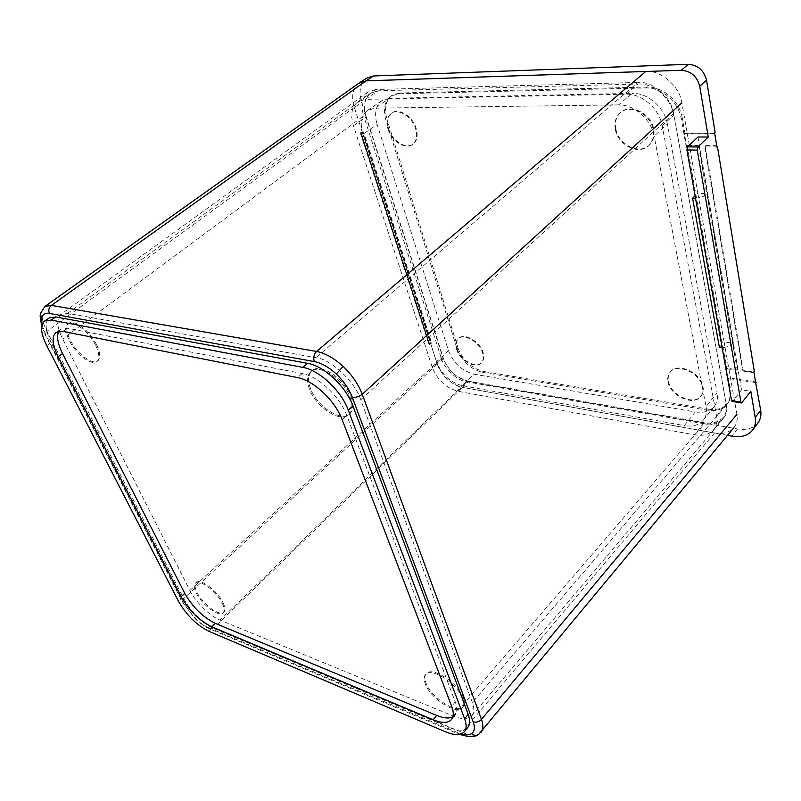 <?xml version="1.0" encoding="UTF-8"?>
<svg xmlns="http://www.w3.org/2000/svg" width="801" height="801" viewBox="0 0 801 801"><rect width="100%" height="100%" fill="white"/><g stroke="black" fill="none" stroke-linecap="round" stroke-linejoin="round"><path stroke-width="0.6" stroke-dasharray="4 3" d="M351.098 396.805C353.802 404.525 353.391 410.172 349.867 413.737C341.586 422.548 316.986 406.568 310.508 388.555C307.514 380.505 307.924 374.618 311.739 370.873C319.899 362.322 344.941 378.593 351.098 396.805M350.187 397.626C352.891 405.346 352.48 410.993 348.966 414.558C340.685 423.359 316.085 407.359 309.597 389.346C306.593 381.296 307.003 375.399 310.808 371.664C318.958 363.113 344.009 379.404 350.187 397.626M463.368 697.841C464.74 701.646 464.7 704.54 463.238 706.512C457.852 714.933 431.098 697.841 425.972 683.033C424.44 679.018 424.46 675.984 426.042 673.911C431.228 665.601 458.452 682.832 463.368 697.841M462.658 698.712C464.039 702.527 463.999 705.421 462.537 707.393C457.161 715.804 430.397 698.692 425.261 683.874C423.729 679.869 423.749 676.825 425.331 674.762C430.497 666.462 457.731 683.704 462.658 698.712M223.038 602.682C225.191 607.228 225.471 610.372 223.89 612.124C219.895 616.97 202.483 604.094 196.946 592.35C194.663 587.664 194.353 584.41 196.015 582.607C199.91 577.781 217.602 590.828 223.038 602.682M222.328 603.363C224.48 607.909 224.771 611.063 223.179 612.805C219.194 617.651 201.782 604.755 196.235 593.01C193.952 588.324 193.632 585.08 195.294 583.268C199.189 578.452 216.881 591.508 222.328 603.363M96.721 345.091C100.375 353.001 100.706 358.287 97.712 360.951C92.415 365.506 76.526 353.221 70.007 339.664C66.143 331.574 65.782 326.147 68.916 323.374C74.173 318.878 90.343 331.434 96.721 345.091M95.83 345.732C99.494 353.641 99.825 358.918 96.841 361.581C91.544 366.137 75.654 353.832 69.126 340.275C65.261 332.185 64.891 326.758 68.015 323.984C73.271 319.499 89.442 332.065 95.83 345.732M42.022 324.966L45.787 334.908L183.409 603.073L194.533 617.731C199.379 622.437 204.015 625.761 208.45 627.704L210.533 629.226L213.657 627.974C208.32 625.681 202.763 621.726 196.986 616.099C191.259 610.402 186.843 604.555 183.739 598.567L46.979 331.294C42.974 323.414 41.312 316.896 41.992 311.719M480.9 732.384L479.429 733.636C475.464 735.939 469.646 735.508 461.997 732.344L213.657 627.974L462.427 387.344C453.306 386.442 439.779 373.897 437.326 364.115L430.778 343.849L429.847 344.73L361.421 133.477L362.513 132.706L354.332 107.404C351.118 97.081 352.56 89.061 358.678 83.324M645.786 71.459C660.314 69.547 680.359 86.919 681.851 102.808L697.821 193.201L695.098 195.844M719.378 347.364L724.104 341.937L736.91 414.397C737.841 419.354 736.84 423.779 733.896 427.674C728.94 432.71 722.472 434.482 714.512 432.981L462.427 387.344M208.901 631.308L212.415 627.894L449.121 727.458L445.616 731.844M212.415 627.894C200.12 621.726 190.047 611.824 182.197 598.187L178.623 601.521M46.738 345.682L51.214 342.598L182.197 598.187M51.214 342.598C45.216 330.312 44.566 322.092 49.261 317.917M468.074 727.028C464.6 731.023 458.272 731.163 449.121 727.458M453.236 716.024L704.359 423.809L466.693 381.817L220.045 620.084C210.823 616.97 194.623 601.05 189.887 590.497L62.648 338.953C56.971 327.569 56.32 319.429 60.706 314.533L67.574 313.341L315.894 357.697C330.503 358.808 355.544 382.227 360.73 399.769L472.32 702.557C474.412 708.054 474.262 712.429 471.889 715.693C467.784 719.408 461.566 719.528 453.236 716.024L220.045 620.084M704.359 423.809C712.119 425.241 718.447 423.509 723.353 418.603C726.407 414.628 727.438 410.092 726.447 404.996L472.32 702.557M360.73 399.769L673.621 113.482L726.447 404.996M673.621 113.482C672.089 97.842 652.274 80.641 637.976 82.423L315.894 357.697M67.574 313.341L375.709 89.502L637.976 82.423M375.709 89.502L367.999 92.065C361.972 97.792 360.54 105.712 363.684 115.845L62.648 338.953M189.887 590.497L441.381 358.417L363.684 115.845M441.381 358.417C443.834 368.32 457.471 380.946 466.693 381.817M362.483 132.726L360.36 133.056L361.311 133.477L429.736 344.71L428.885 343.589L431.088 342.908L362.943 131.945L360.52 132.716L362.513 132.706L430.778 343.849L428.885 343.589L360.52 132.716L428.885 343.589L430.748 343.879L362.483 132.726L363.604 131.945L431.709 342.998L430.748 343.879M724.104 341.937L697.821 193.201L707.653 193.712L733.396 343.239L724.104 341.937M452.875 716.845L455.178 714.923C457.351 711.989 457.381 707.633 455.258 701.856L346.813 415.539C340.045 396.645 318.207 376.15 302.197 373.526L67.514 328.26L60.706 329.231L58.853 331.284M695.518 198.207C700.825 197.627 704.87 196.135 707.653 193.712M733.396 343.239C730.862 345.822 727.108 347.254 722.122 347.524M362.943 131.945L363.604 131.945M431.088 342.908L431.709 342.998M387.994 129.081C391.429 141.216 405.636 150.167 412.615 144.44C416.52 141.196 417.551 136.09 415.719 129.141C412.445 116.966 398.147 107.865 391.188 113.392C387.073 116.736 386.012 121.962 387.994 129.081M388.555 128.691C391.979 140.816 406.187 149.757 413.166 144.04C417.071 140.786 418.112 135.689 416.28 128.741C413.016 116.566 398.718 107.464 391.759 113.001C387.644 116.345 386.573 121.572 388.555 128.691M456.48 349.116C459.524 360.26 475.474 369.401 481.141 363.083C483.343 360.77 483.844 357.466 482.653 353.171C479.749 341.957 463.659 332.725 458.042 338.913C455.709 341.286 455.198 344.69 456.48 349.116M456.96 348.665C459.994 359.809 475.944 368.941 481.611 362.623C483.814 360.31 484.325 357.006 483.133 352.72C480.22 341.496 464.139 332.285 458.522 338.463C456.19 340.846 455.669 344.25 456.96 348.665M668.044 381.947C670.247 395.944 693.656 406.538 700.715 396.435C702.607 393.982 703.228 390.928 702.577 387.304C700.585 373.166 676.995 362.543 670.016 372.355C667.944 374.928 667.293 378.122 668.044 381.947M668.495 381.416C670.687 395.414 694.097 405.997 701.155 395.894C703.048 393.431 703.668 390.387 703.018 386.763C701.025 372.625 677.446 362.012 670.467 371.824C668.394 374.397 667.744 377.591 668.495 381.416M615.348 129.582C618.012 145.241 638.968 155.504 648.7 145.612C652.785 141.597 654.277 136.28 653.175 129.662C650.792 113.932 629.796 103.489 620.104 112.951C615.659 117.116 614.077 122.663 615.348 129.582M615.879 129.121C618.542 144.781 639.488 155.024 649.221 145.131C653.306 141.126 654.797 135.81 653.706 129.191C651.323 113.462 630.337 103.039 620.645 112.49C616.199 116.656 614.607 122.203 615.879 129.121M755.764 383.359L754.692 382.397L755.123 381.847L728.459 377.922L730.592 389.937L729.731 391.028C730.602 396.245 729.691 400.66 727.008 404.265C722.652 409.511 716.184 411.494 707.583 410.202L482.592 372.345C470.497 369.171 461.977 361.321 457.031 348.785L385.892 120.03C382.878 109.186 384.55 101.216 390.908 96.12L398.538 93.757L645.886 87.96C661.436 87.179 678.617 102.087 681.2 118.718L729.731 391.028M758.126 422.658C753.631 428.295 746.762 430.397 737.531 428.966L468.405 381.526C456.67 378.352 448.34 370.653 443.414 358.427L361.692 102.488C358.498 91.304 360.16 83.174 366.668 78.097M714.662 133.196L713.731 133.777L714.592 132.746M681.2 118.718L682.232 117.777L684.965 133.166L714.232 133.296M682.232 117.777C679.659 101.156 662.487 86.268 646.958 87.049L645.886 87.96M398.538 93.757L399.669 92.986L646.958 87.049M399.669 92.986L392.039 95.359C385.681 100.455 383.999 108.415 387.013 119.259L385.892 120.03M457.031 348.785L457.972 347.904L387.013 119.259M457.972 347.904C462.918 360.43 471.429 368.28 483.514 371.434L482.592 372.345M707.583 410.202L708.434 409.131L483.514 371.434M708.434 409.131C717.035 410.402 723.513 408.42 727.859 403.173C730.552 399.569 731.453 395.153 730.592 389.937M754.692 382.397L728.029 378.462L726.147 367.919L727.208 368.86L727.638 368.32L736.79 369.621L736.349 370.162L737.13 369.481L698.732 146.973L697.561 145.942L687.608 145.822L686.797 146.823L684.455 133.647L684.965 133.166M727.638 368.32L726.587 367.379L726.147 367.919M686.797 146.823L687.308 146.343L726.587 367.379M687.308 146.343L687.608 145.822M697.561 145.942L698.061 145.462L688.119 145.341M698.061 145.462L699.243 146.483L698.732 146.973M737.13 369.481L737.561 368.931L699.243 146.483M737.561 368.931L736.79 369.621M626.142 94.188L638.237 84.035L378.142 90.793L365.316 99.364L358.077 101.557C351.729 106.603 350.187 114.663 353.431 125.757L432.36 367.569C437.456 380.044 445.977 387.934 457.922 391.258L694.527 434.863C703.228 436.305 709.726 434.412 714.041 429.206C716.645 425.671 717.496 421.316 716.595 416.15L662.167 125.677C659.383 108.716 641.841 93.447 626.142 94.188L365.316 99.364M638.237 84.035C653.866 83.204 671.208 98.263 673.881 115.094L662.167 125.677M716.595 416.15L726.207 403.834L673.881 115.094M726.207 403.834C727.078 408.981 726.207 413.326 723.583 416.88C719.258 422.117 712.76 424.049 704.109 422.698L694.527 434.863M457.922 391.258L468.265 381.176L704.109 422.698M468.265 381.176C456.36 377.962 447.899 370.152 442.903 357.737L432.36 367.569M353.431 125.757L366.047 117.136L442.903 357.737M366.047 117.136C362.893 106.122 364.505 98.072 370.893 93.016L378.142 90.793M359.479 82.783L359.158 82.994C352.67 88.06 351.058 96.21 354.302 107.434L361.692 102.488M443.414 358.427L437.296 364.135L354.302 107.434M437.296 364.135C442.282 376.4 450.643 384.14 462.407 387.374L468.405 381.526M727.508 435.374L462.407 387.374M697.981 136.981L741.506 389.847L750.817 391.278M716.965 147.194L715.774 146.162L705.601 146.042L704.77 147.044L742.677 370.262L743.739 371.213L744.169 370.673L753.501 371.994L753.07 372.545L753.871 371.844M744.169 370.673L743.108 369.712L742.677 370.262M704.77 147.044L705.27 146.553L743.108 369.712M705.27 146.553L705.601 146.042M715.774 146.162L716.274 145.672L706.112 145.552M618.542 104.911L375.048 108.135L389.506 98.293L632.229 93.367L618.542 104.911C633.991 104.29 651.323 119.409 654.147 136.1L667.403 124.085L717.085 392.81L706.061 406.648L654.147 136.1M706.061 406.648C707.013 411.964 706.132 416.43 703.428 420.034C699.153 425.111 692.785 426.973 684.304 425.601L695.288 411.924L474.022 374.187L462.227 385.651L684.304 425.601M462.227 385.651C450.162 382.347 441.561 374.397 436.445 361.802L448.47 350.608L377.111 124.435L362.893 134.318L436.445 361.802M362.893 134.318C359.719 123.414 361.261 115.444 367.519 110.418L375.048 108.135M742.116 402.613L732.755 401.111L741.506 389.847M732.755 401.111L732.234 401.461M389.506 98.293L381.967 100.616C375.659 105.662 374.037 113.602 377.111 124.435M448.47 350.608C453.466 363.143 461.987 371.003 474.022 374.187M695.288 411.924C703.719 413.206 710.076 411.283 714.362 406.177C717.085 402.563 717.996 398.107 717.085 392.81M667.403 124.085C664.72 107.524 647.598 92.646 632.229 93.367M728.029 378.462L728.459 377.922M684.455 133.647L713.731 133.777M727.208 368.86L736.349 370.162M743.739 371.213L753.07 372.545M40.42 313.612L40.12 315.674M354.332 107.404L46.979 331.294L44.766 333.947L45.787 334.908M477.716 734.958L479.429 733.636M194.533 617.731L196.986 616.099M437.326 364.115L183.739 598.567L182.248 601.681L183.409 603.073M208.45 627.704L461.026 733.996M714.512 432.981L461.997 732.344L458.973 734.167L210.533 629.226C205.196 627.023 199.86 623.308 194.533 618.082L182.248 601.681L44.766 333.947L41.702 326.588M455.258 701.856L451.664 706.312M342.187 419.744L346.813 415.539M62.929 331.414L67.514 328.26M302.197 373.526L297.431 377.551M457.051 732.575L459.514 734.387M737.531 428.966L732.074 436.195M349.867 413.737L348.966 414.558M463.238 706.512L462.537 707.393M223.89 612.124L223.179 612.805M97.712 360.951L96.841 361.581M723.353 418.603L471.889 715.693M367.999 92.065L60.706 314.533M60.706 329.231L56.15 332.365M455.178 714.923L451.624 719.368M360.36 133.056L428.785 344.009M68.916 323.374L68.015 323.984M196.015 582.607L195.294 583.268M426.042 673.911L425.331 674.762M311.739 370.873L310.808 371.664M412.615 144.44L413.166 144.04M700.715 396.435L701.155 395.894M648.7 145.612L649.221 145.131M620.104 112.951L620.645 112.49M670.016 372.355L670.467 371.824M391.188 113.392L391.759 113.001M381.967 100.616L367.519 110.418M358.077 101.557L370.893 93.016M714.362 406.177L703.428 420.034M714.041 429.206L723.583 416.88M727.859 403.173L727.008 404.265M392.039 95.359L390.908 96.12M737.03 369.952L737.461 369.401M687.028 146.042L687.528 145.562M704.99 146.273L705.491 145.782"/><path stroke-width="1.2" d="M461.026 733.996C465.641 735.268 469.156 735.148 471.569 733.626C474.643 731.473 475.163 727.528 473.141 721.801L352.28 397.266C349.036 388.875 343.719 381.146 336.33 374.057C328.831 367.178 321.471 363.023 314.272 361.581L49.422 313.411C44.986 312.73 42.393 314.453 41.632 318.578L40.42 313.612L44.776 306.543L51.384 305.381L316.595 351.459C325.236 353.141 334.067 358.117 343.088 366.377C351.989 374.888 358.367 384.18 362.242 394.252L481.481 719.388C483.474 725.035 483.333 729.3 481.061 732.204L480.9 732.384M695.098 195.844L692.605 198.258L719.378 347.364L722.122 347.524M44.666 321.011L49.261 317.917L55.78 316.956L51.174 320.07L44.666 321.011C40.01 325.156 40.701 333.386 46.738 345.682L178.623 601.521C186.513 615.158 196.605 625.09 208.901 631.308L445.616 731.844C454.778 735.598 461.096 735.488 464.55 731.513C466.643 728.65 466.663 724.414 464.62 718.807L348.255 410.122C341.366 390.828 319.128 369.982 302.828 367.389L51.174 320.07M302.828 367.389L307.644 363.344L55.78 316.956M307.644 363.344C323.944 365.877 346.112 386.633 352.921 405.897L348.255 410.122M464.62 718.807L468.185 714.302L352.921 405.897M468.185 714.302C470.217 719.899 470.177 724.144 468.074 727.028L464.55 731.513M45.026 306.362L358.678 83.324L366.097 80.851L645.786 71.459L316.595 351.459C313.912 354.292 313.131 357.667 314.272 361.581M215.289 623.358L211.744 626.793L433.131 719.769C442.042 723.373 448.2 723.233 451.624 719.368C453.787 716.444 453.797 712.099 451.664 706.312L342.187 419.744C335.339 400.82 313.441 380.245 297.431 377.551L62.929 331.414L56.15 332.365C51.544 336.49 52.195 344.6 58.103 356.675L181.166 596.735L184.761 593.391C192.671 607.178 202.843 617.17 215.289 623.358L436.665 715.413C443.624 718.257 449.031 718.737 452.875 716.845M211.744 626.793C199.299 620.565 189.106 610.542 181.166 596.735M58.853 331.284C56.41 336.23 57.642 343.659 62.548 353.551L184.761 593.391M44.776 306.543L40.42 313.612M692.605 198.258L695.518 198.207M755.533 381.987L760.68 410.192C761.421 415.048 760.57 419.203 758.126 422.658L752.7 429.987C755.143 426.532 755.974 422.377 755.213 417.511L760.68 410.192M359.479 82.783L366.668 78.097L373.576 75.965L688.199 64.31C697.821 64.971 703.939 70.258 706.552 80.17L715.093 132.255L714.662 133.196M706.552 80.17L699.744 86.278L708.244 137.041L697.981 136.981L687.598 146.853L697.911 146.984L708.244 137.041M699.744 86.278C697.09 76.315 690.933 70.989 681.271 70.288L688.199 64.31M373.576 75.965L366.067 80.881L681.271 70.288M366.067 80.881L359.158 82.994M752.7 429.987C748.214 435.614 741.336 437.676 732.074 436.195L727.508 435.374M741.406 402.943L732.234 401.461L731.573 400.61L740.955 402.112L741.596 402.973L750.817 391.278L755.213 417.511M716.725 145.772L717.466 146.703L754.302 371.294L753.871 371.844L755.764 383.359L756.184 382.798M715.093 132.255L714.592 132.746L716.965 147.194L717.466 146.703M697.911 146.984L697.23 150.097L686.918 149.947L731.573 400.61M740.955 402.112L697.23 150.097M754.302 371.294L753.891 371.964M686.918 149.947L687.598 146.853M336.33 374.057L343.088 366.377M41.632 318.578L42.022 324.966M471.569 733.626C473.992 735.688 476.385 735.929 478.718 734.337L733.896 427.674M473.141 721.801C476.265 722.732 479.048 721.931 481.481 719.388L736.91 414.397M681.851 102.808L362.242 394.252C359.088 396.675 355.764 397.676 352.28 397.266M366.097 80.851L51.384 305.381C48.831 307.564 48.17 310.237 49.422 313.411M433.131 719.769L436.665 715.413M62.548 353.551L58.103 356.675M40.12 315.674L41.702 326.588M477.716 734.958C476.345 736.119 473.221 736.67 468.335 736.6L459.514 734.387"/></g></svg>
